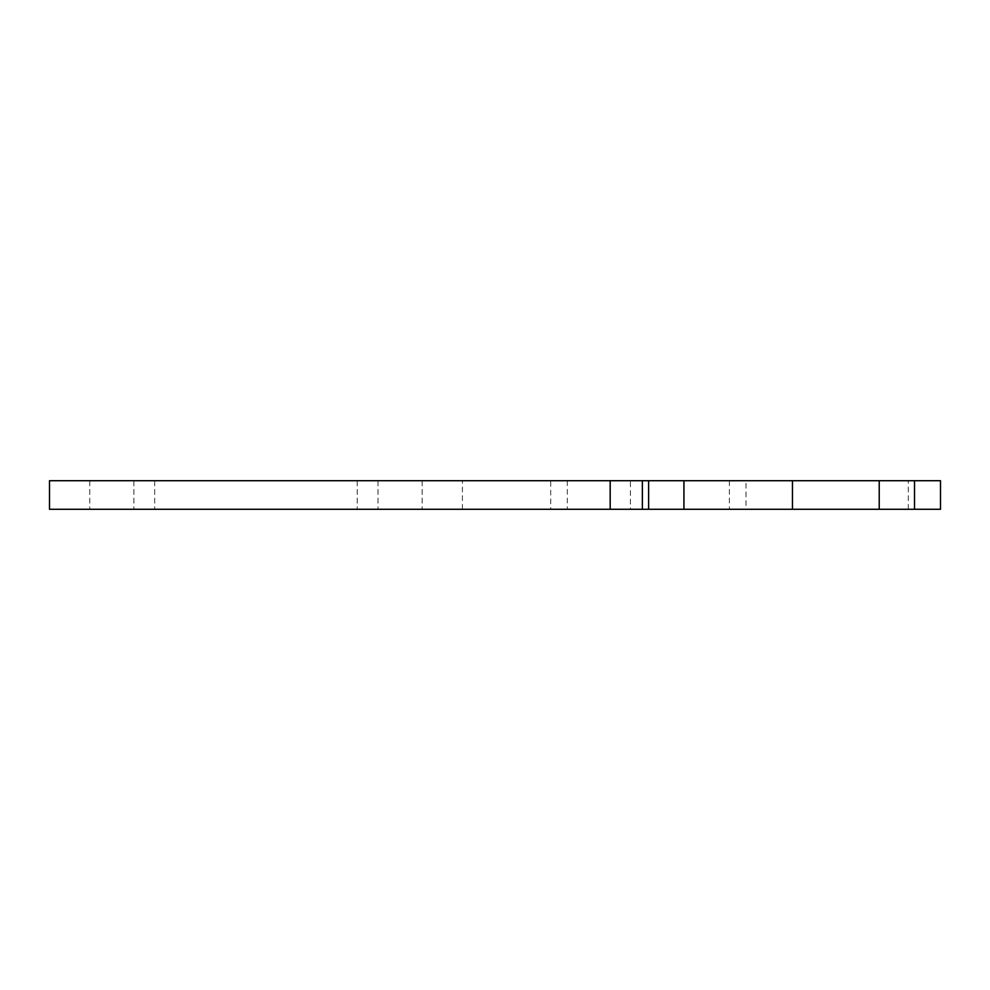 <?xml version="1.0" encoding="UTF-8"?>
<svg xmlns="http://www.w3.org/2000/svg" width="990" height="990" viewBox="0 0 990 990"><rect width="100%" height="100%" fill="white"/><g stroke="black" fill="none" stroke-linecap="round" stroke-linejoin="round"><path stroke-width="0.74" stroke-dasharray="4.95 3.71" d="M914.525 509.281L908.3 509.281L914.525 509.281M745.99 509.281L792.47 509.281L729.37 509.281L745.99 509.281L745.99 480.719L792.47 480.719L745.99 480.719M630.432 509.281L550.7 509.281L630.432 509.281L630.432 480.719L550.7 480.719L550.7 509.281M49.5 509.281L940.5 509.281M914.525 480.719L908.3 480.719L914.525 480.719M550.7 480.719L630.432 480.719M462.404 509.281L462.404 480.719L49.5 480.719M462.404 480.719L940.5 480.719M908.3 509.281L908.3 480.719M422.161 480.719L422.161 509.281L422.161 480.719M378.007 480.719L378.007 509.281L378.007 480.719M357.229 480.719L357.229 509.281L357.229 480.719M154.675 480.719L154.675 509.281L154.675 480.719M133.898 480.719L133.898 509.281L133.898 480.719M89.756 480.719L89.756 509.281L89.756 480.719M567.32 480.719L567.32 509.281M729.37 480.719L729.37 509.281"/><path stroke-width="1.49" d="M683.929 509.281L683.929 480.719L648.611 480.719L648.611 509.281L940.5 509.281L940.5 480.719L914.525 480.719L914.525 509.281M648.611 509.281L642.374 509.281L642.374 480.719L610.174 480.719L610.174 509.281L642.374 509.281M610.174 480.719L49.5 480.719L49.5 509.281L610.174 509.281M683.929 480.719L914.525 480.719M648.611 480.719L642.374 480.719M792.47 480.719L792.47 509.281M879.219 480.719L879.219 509.281"/></g></svg>
